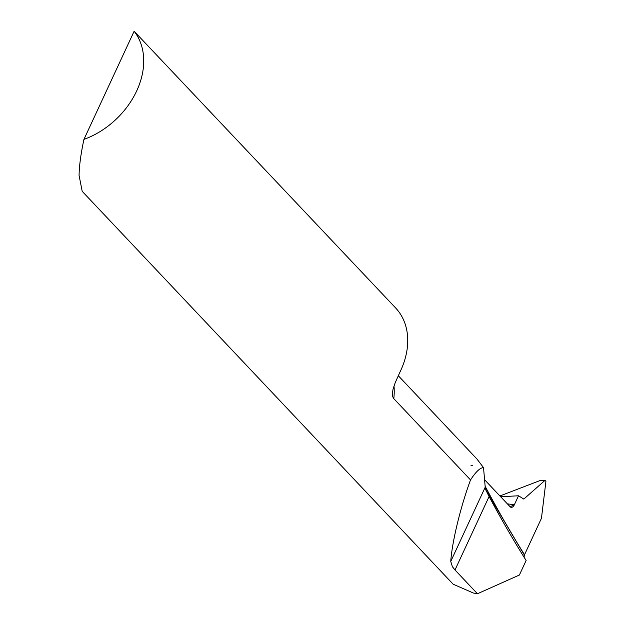 <?xml version="1.0" encoding="UTF-8"?>
<svg xmlns="http://www.w3.org/2000/svg" width="625" height="625" viewBox="0 0 625 625"><rect width="100%" height="100%" fill="white"/><g stroke="black" fill="none" stroke-linecap="round" stroke-linejoin="round"><path stroke-width="0.94" d="M395.625 307.945A73.914 55.445 136.6 0 1 400.133 371.719L395.188 382.75L393.07 389.055L392.344 393.648L392.672 396.641L393.789 398.641L470.539 479.93C460.641 506.484 452.047 541.898 450.75 561.445L452.391 566.703L455 569.977L477.445 593.75L473.383 593.031L453.148 584.203L82.195 191.32L79.07 175.406C79.234 165.852 80.859 153.844 83.93 139.398A73.914 55.445 -43.4 0 0 134.133 31.25L395.625 307.945M484.742 488.227L524.391 555.047L524.062 557.188M477.445 593.75L519.398 575.016L526.133 560.508A1542.773 900.828 101.3 0 1 489.094 496.516C486.742 492.086 485.445 488.984 485.219 487.195L483.523 467.617C480.125 467.703 475.797 471.805 470.539 479.93M398.25 375.68L476.906 458.984L483.523 467.617M83.93 139.398L134.133 31.25M507.422 503.914A78.844 59.141 136.6 0 1 514.305 504.867L518.523 495.773L523.812 499.086L545.023 480.359L545.93 481.32L541.453 518.266L524.391 555.047L509.742 530.469M471.016 465.359L472.664 465.766M545.023 480.359L540 480.57L499.922 495.969M514.305 504.867A4.93 2.875 -78.7 0 1 511.102 507.328A4.93 2.875 -78.7 0 1 510.094 506.742L484.422 479.555L510.094 506.742L514.305 504.867L518.523 495.773L523.812 499.086L545.023 480.359L545.93 481.32L541.453 518.266L524.391 555.047L484.797 488.109M518.523 495.773L500.672 496.766M394 385.977A73.914 55.445 136.6 0 1 393.789 398.641M455 569.977L489.094 496.516M450.75 561.445L485.219 487.195M485.094 486.141A1537.078 897.508 101.3 0 0 512.375 534.867A1537.078 897.508 101.3 0 0 524.516 554.758"/></g></svg>
